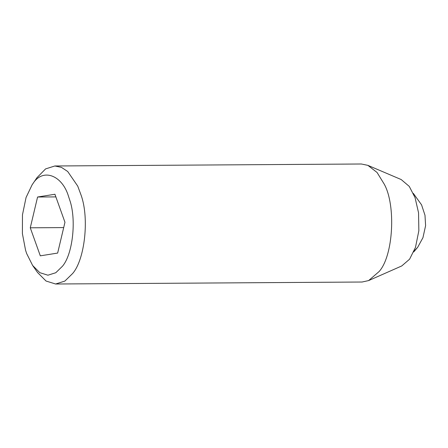 <?xml version="1.0" encoding="UTF-8"?>
<svg xmlns="http://www.w3.org/2000/svg" width="448" height="448" viewBox="0 0 448 448"><rect width="100%" height="100%" fill="white"/><g stroke="black" fill="none" stroke-linecap="round" stroke-linejoin="round"><path stroke-width="0.67" d="M32.631 265.468L37.598 272.552L46.043 281.03L55.608 284.004L362.107 282.016L368.626 280.577L401.738 265.955L409.595 259.19L415.486 247.369L418.852 230.731L418.55 212.789L415.05 197.618L409.259 186.39L401.178 179.542L367.881 165.357L361.34 163.996L54.841 165.984L45.601 168.896L36.982 177.666L32.11 184.817L26.057 197.506L22.467 214.816L22.4 233.638L25.57 250.236L26.662 253.562L32.631 265.468L39.805 272.67L47.925 275.201L55.787 272.731L62.39 266.302C72.621 254.716 76.748 219.766 69.664 199.853L68.572 196.526C62.199 174.838 42.549 167.826 32.844 183.781L32.11 184.817M368.626 280.577L379.103 271.55C393.445 255.713 396.01 205.184 384.233 184.139L377.054 172.469L367.881 165.357M55.608 284.004L64.848 281.092L72.604 273.538C84.644 259.902 89.494 218.786 81.166 195.356L77.734 186.122L67.698 171.5L61.432 167.362L54.841 165.984M55.871 196.896L37.582 197.014L30.274 227.802L40.309 255.83L57.652 253.07L64.96 222.281L54.925 194.253L37.582 197.014M63.7 227.59L30.274 227.802M413.33 193.39L421.568 204.859L424.99 215.258L425.6 225.674L422.951 237.67L417.676 247.318L414.075 251.115M417.676 247.318L413.711 251.955"/></g></svg>
